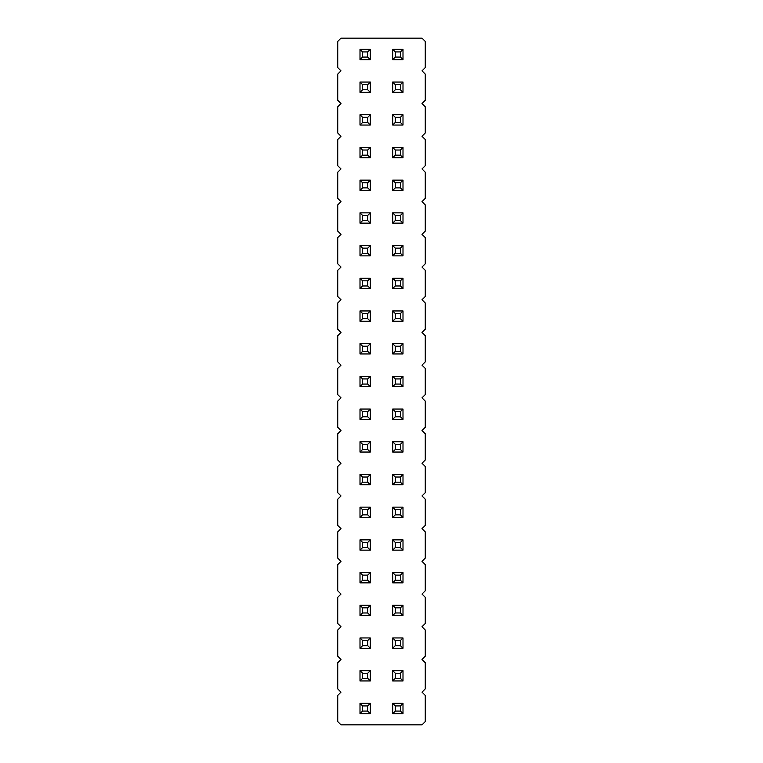 <?xml version="1.0" encoding="UTF-8"?>
<svg xmlns="http://www.w3.org/2000/svg" width="763" height="763" viewBox="0 0 763 763"><rect width="100%" height="100%" fill="white"/><g stroke="black" fill="none" stroke-linecap="round" stroke-linejoin="round"><path stroke-width="0.57" stroke-dasharray="3.81 2.86" d="M340.994 38.15L337.732 41.421L337.732 67.583L340.994 70.854L337.732 74.116L337.732 100.277L340.994 103.549L337.732 106.82L337.732 132.981L340.994 136.253L337.732 139.524L337.732 165.676L340.994 168.947L337.732 172.219L337.732 198.38L340.994 201.651L337.732 204.923L337.732 231.084L340.994 234.346L337.732 237.617L337.732 263.779L340.994 267.05L337.732 270.321L337.732 296.483L340.994 299.754L337.732 303.016L337.732 329.177L340.994 332.449L337.732 335.72L337.732 361.881L340.994 365.153L337.732 368.424L337.732 394.576L340.994 397.847L337.732 401.119L337.732 427.28L340.994 430.551L337.732 433.823L337.732 459.984L340.994 463.246L337.732 466.517L337.732 492.679L340.994 495.95L337.732 499.221L337.732 525.383L340.994 528.654L337.732 531.916L337.732 558.077L340.994 561.349L337.732 564.62L337.732 590.781L340.994 594.053L337.732 597.324L337.732 623.476L340.994 626.747L337.732 630.019L337.732 656.18L340.994 659.451L337.732 662.723L337.732 688.884L340.994 692.146L337.732 695.417L337.732 721.579L340.994 724.85L422.006 724.85L425.268 721.579L425.268 695.417L422.006 692.146L425.268 688.884L425.268 662.723L422.006 659.451L425.268 656.18L425.268 630.019L422.006 626.747L425.268 623.476L425.268 597.324L422.006 594.053L425.268 590.781L425.268 564.62L422.006 561.349L425.268 558.077L425.268 531.916L422.006 528.654L425.268 525.383L425.268 499.221L422.006 495.95L425.268 492.679L425.268 466.517L422.006 463.246L425.268 459.984L425.268 433.823L422.006 430.551L425.268 427.28L425.268 401.119L422.006 397.847L425.268 394.576L425.268 368.424L422.006 365.153L425.268 361.881L425.268 335.72L422.006 332.449L425.268 329.177L425.268 303.016L422.006 299.754L425.268 296.483L425.268 270.321L422.006 267.05L425.268 263.779L425.268 237.617L422.006 234.346L425.268 231.084L425.268 204.923L422.006 201.651L425.268 198.38L425.268 172.219L422.006 168.947L425.268 165.676L425.268 139.524L422.006 136.253L425.268 132.981L425.268 106.82L422.006 103.549L425.268 100.277L425.268 74.116L422.006 70.854L425.268 67.583L425.268 41.421L422.006 38.15L340.994 38.15M370.303 343.646L370.303 353.946L360.002 353.946L360.002 343.646L370.303 343.646L360.002 343.646L362.578 346.221L367.728 346.221L370.303 343.646L360.002 343.646L360.002 353.946L370.303 353.946L370.303 343.646L370.303 353.946L360.002 353.946L360.002 343.646M370.303 310.951L370.303 321.252L360.002 321.252L370.303 321.252L370.303 310.951L360.002 310.951L370.303 310.951L360.002 310.951L362.578 313.526L367.728 313.526L370.303 310.951L370.303 321.252L360.002 321.252L360.002 310.951M370.303 278.247L370.303 288.548L360.002 288.548L370.303 288.548L370.303 278.247L360.002 278.247L370.303 278.247L360.002 278.247L362.578 280.822L367.728 280.822L370.303 278.247L370.303 288.548L360.002 288.548L360.002 278.247M370.303 212.848L370.303 223.149L360.002 223.149L370.303 223.149L370.303 212.848L360.002 212.848L370.303 212.848L360.002 212.848L362.578 215.424L367.728 215.424L370.303 212.848L370.303 223.149L360.002 223.149L360.002 212.848M370.303 245.552L370.303 255.853L360.002 255.853L370.303 255.853L370.303 245.552L360.002 245.552L370.303 245.552L360.002 245.552L362.578 248.128L367.728 248.128L370.303 245.552L370.303 255.853L360.002 255.853L360.002 245.552M370.303 49.347L370.303 59.648L360.002 59.648L370.303 59.648L370.303 49.347L360.002 49.347L370.303 49.347L360.002 49.347L362.578 51.922L367.728 51.922L370.303 49.347L370.303 59.648L360.002 59.648L360.002 49.347M370.303 82.051L370.303 92.352L360.002 92.352L360.002 82.051L370.303 82.051L360.002 82.051L362.578 84.626L367.728 84.626L370.303 82.051L360.002 82.051L360.002 92.352L370.303 92.352L370.303 82.051L370.303 92.352L360.002 92.352L360.002 82.051M370.303 147.45L370.303 157.75L360.002 157.75L370.303 157.75L370.303 147.45L360.002 147.45L370.303 147.45L360.002 147.45L362.578 150.025L367.728 150.025L370.303 147.45L370.303 157.75L360.002 157.75L360.002 147.45M370.303 114.746L370.303 125.046L360.002 125.046L370.303 125.046L370.303 114.746L360.002 114.746L370.303 114.746L360.002 114.746L362.578 117.321L367.728 117.321L370.303 114.746L370.303 125.046L360.002 125.046L360.002 114.746M370.303 180.154L370.303 190.454L360.002 190.454L360.002 180.154L370.303 180.154L360.002 180.154L362.578 182.729L367.728 182.729L370.303 180.154L360.002 180.154L360.002 190.454L370.303 190.454L370.303 180.154L370.303 190.454L360.002 190.454L360.002 180.154M402.998 82.051L402.998 92.352L392.697 92.352L402.998 92.352L402.998 82.051L392.697 82.051L402.998 82.051L392.697 82.051L395.272 84.626L400.422 84.626L402.998 82.051L402.998 92.352L392.697 92.352L392.697 82.051M402.998 49.347L402.998 59.648L392.697 59.648L402.998 59.648L402.998 49.347L392.697 49.347L402.998 49.347L392.697 49.347L395.272 51.922L400.422 51.922L402.998 49.347L402.998 59.648L392.697 59.648L392.697 49.347M402.998 147.45L402.998 157.75L392.697 157.75L402.998 157.75L402.998 147.45L392.697 147.45L402.998 147.45L392.697 147.45L395.272 150.025L400.422 150.025L402.998 147.45L402.998 157.75L392.697 157.75L392.697 147.45M402.998 114.746L402.998 125.046L392.697 125.046L402.998 125.046L402.998 114.746L392.697 114.746L402.998 114.746L392.697 114.746L395.272 117.321L400.422 117.321L402.998 114.746L402.998 125.046L392.697 125.046L392.697 114.746M402.998 278.247L402.998 288.548L392.697 288.548L392.697 278.247L402.998 278.247L392.697 278.247L395.272 280.822L400.422 280.822L402.998 278.247L392.697 278.247L392.697 288.548L402.998 288.548L402.998 278.247L402.998 288.548L392.697 288.548L392.697 278.247M402.998 245.552L402.998 255.853L392.697 255.853L402.998 255.853L402.998 245.552L392.697 245.552L402.998 245.552L392.697 245.552L395.272 248.128L400.422 248.128L402.998 245.552L402.998 255.853L392.697 255.853L392.697 245.552M402.998 212.848L402.998 223.149L392.697 223.149L402.998 223.149L402.998 212.848L392.697 212.848L402.998 212.848L392.697 212.848L395.272 215.424L400.422 215.424L402.998 212.848L402.998 223.149L392.697 223.149L392.697 212.848M402.998 180.154L402.998 190.454L392.697 190.454L392.697 180.154L402.998 180.154L392.697 180.154L395.272 182.729L400.422 182.729L402.998 180.154L392.697 180.154L392.697 190.454L402.998 190.454L402.998 180.154L402.998 190.454L392.697 190.454L392.697 180.154M402.998 310.951L402.998 321.252L392.697 321.252L402.998 321.252L402.998 310.951L392.697 310.951L402.998 310.951L392.697 310.951L395.272 313.526L400.422 313.526L402.998 310.951L402.998 321.252L392.697 321.252L392.697 310.951M402.998 343.646L402.998 353.946L392.697 353.946L402.998 353.946L402.998 343.646L392.697 343.646L402.998 343.646L392.697 343.646L395.272 346.221L400.422 346.221L402.998 343.646L402.998 353.946L392.697 353.946L392.697 343.646M402.998 409.054L402.998 419.354L392.697 419.354L402.998 419.354L402.998 409.054L392.697 409.054L402.998 409.054L392.697 409.054L395.272 411.629L400.422 411.629L402.998 409.054L402.998 419.354L392.697 419.354L392.697 409.054M370.303 409.054L370.303 419.354L360.002 419.354L370.303 419.354L370.303 409.054L360.002 409.054L370.303 409.054L360.002 409.054L362.578 411.629L367.728 411.629L370.303 409.054L370.303 419.354L360.002 419.354L360.002 409.054M370.303 376.35L370.303 386.65L360.002 386.65L370.303 386.65L370.303 376.35L360.002 376.35L370.303 376.35L360.002 376.35L362.578 378.925L367.728 378.925L370.303 376.35L370.303 386.65L360.002 386.65L360.002 376.35M402.998 376.35L402.998 386.65L392.697 386.65L402.998 386.65L402.998 376.35L392.697 376.35L402.998 376.35L392.697 376.35L395.272 378.925L400.422 378.925L402.998 376.35L402.998 386.65L392.697 386.65L392.697 376.35M370.303 637.954L370.303 648.254L360.002 648.254L370.303 648.254L370.303 637.954L360.002 637.954L370.303 637.954L360.002 637.954L362.578 640.529L367.728 640.529L370.303 637.954L370.303 648.254L360.002 648.254L360.002 637.954M370.303 605.25L370.303 615.55L360.002 615.55L370.303 615.55L370.303 605.25L360.002 605.25L370.303 605.25L360.002 605.25L362.578 607.825L367.728 607.825L370.303 605.25L370.303 615.55L360.002 615.55L360.002 605.25M370.303 539.851L370.303 550.152L360.002 550.152L370.303 550.152L370.303 539.851L360.002 539.851L370.303 539.851L360.002 539.851L362.578 542.426L367.728 542.426L370.303 539.851L370.303 550.152L360.002 550.152L360.002 539.851M370.303 572.546L370.303 582.846L360.002 582.846L370.303 582.846L370.303 572.546L360.002 572.546L370.303 572.546L360.002 572.546L362.578 575.121L367.728 575.121L370.303 572.546L370.303 582.846L360.002 582.846L360.002 572.546M402.998 539.851L402.998 550.152L392.697 550.152L402.998 550.152L402.998 539.851L392.697 539.851L402.998 539.851L392.697 539.851L395.272 542.426L400.422 542.426L402.998 539.851L402.998 550.152L392.697 550.152L392.697 539.851M402.998 572.546L402.998 582.846L392.697 582.846L402.998 582.846L402.998 572.546L392.697 572.546L402.998 572.546L392.697 572.546L395.272 575.121L400.422 575.121L402.998 572.546L402.998 582.846L392.697 582.846L392.697 572.546M402.998 605.25L402.998 615.55L392.697 615.55L392.697 605.25L402.998 605.25L392.697 605.25L395.272 607.825L400.422 607.825L402.998 605.25L392.697 605.25L392.697 615.55L402.998 615.55L402.998 605.25L402.998 615.55L392.697 615.55L392.697 605.25M402.998 637.954L402.998 648.254L392.697 648.254L402.998 648.254L402.998 637.954L392.697 637.954L402.998 637.954L392.697 637.954L395.272 640.529L400.422 640.529L402.998 637.954L402.998 648.254L392.697 648.254L392.697 637.954M370.303 441.748L370.303 452.049L360.002 452.049L370.303 452.049L370.303 441.748L360.002 441.748L370.303 441.748L360.002 441.748L362.578 444.324L367.728 444.324L370.303 441.748L370.303 452.049L360.002 452.049L360.002 441.748M402.998 441.748L402.998 452.049L392.697 452.049L402.998 452.049L402.998 441.748L392.697 441.748L402.998 441.748L392.697 441.748L395.272 444.324L400.422 444.324L402.998 441.748L402.998 452.049L392.697 452.049L392.697 441.748M402.998 474.452L402.998 484.753L392.697 484.753L392.697 474.452L402.998 474.452L392.697 474.452L395.272 477.028L400.422 477.028L402.998 474.452L392.697 474.452L392.697 484.753L402.998 484.753L402.998 474.452L402.998 484.753L392.697 484.753L392.697 474.452M370.303 474.452L370.303 484.753L360.002 484.753L360.002 474.452L370.303 474.452L360.002 474.452L362.578 477.028L367.728 477.028L370.303 474.452L360.002 474.452L360.002 484.753L370.303 484.753L370.303 474.452L370.303 484.753L360.002 484.753L360.002 474.452M402.998 507.147L402.998 517.448L392.697 517.448L402.998 517.448L402.998 507.147L392.697 507.147L402.998 507.147L392.697 507.147L395.272 509.722L400.422 509.722L402.998 507.147L402.998 517.448L392.697 517.448L392.697 507.147M370.303 507.147L370.303 517.448L360.002 517.448L360.002 507.147L370.303 507.147L360.002 507.147L362.578 509.722L367.728 509.722L370.303 507.147L360.002 507.147L360.002 517.448L370.303 517.448L370.303 507.147L370.303 517.448L360.002 517.448L360.002 507.147M402.998 670.648L402.998 680.949L392.697 680.949L402.998 680.949L402.998 670.648L392.697 670.648L402.998 670.648L392.697 670.648L395.272 673.224L400.422 673.224L402.998 670.648L402.998 680.949L392.697 680.949L392.697 670.648M370.303 670.648L370.303 680.949L360.002 680.949L360.002 670.648L370.303 670.648L360.002 670.648L362.578 673.224L367.728 673.224L370.303 670.648L360.002 670.648L360.002 680.949L370.303 680.949L370.303 670.648L370.303 680.949L360.002 680.949L360.002 670.648M402.998 703.352L402.998 713.653L392.697 713.653L402.998 713.653L402.998 703.352L392.697 703.352L402.998 703.352L392.697 703.352L395.272 705.928L400.422 705.928L402.998 703.352L402.998 713.653L392.697 713.653L392.697 703.352M370.303 703.352L370.303 713.653L360.002 713.653L370.303 713.653L370.303 703.352L360.002 703.352L370.303 703.352L360.002 703.352L362.578 705.928L367.728 705.928L370.303 703.352L370.303 713.653L360.002 713.653L360.002 703.352M360.002 353.946L362.578 351.371L367.728 351.371L367.728 346.221M370.303 353.946L367.728 351.371M362.578 351.371L362.578 346.221M360.002 321.252L362.578 318.676L362.578 313.526M370.303 321.252L367.728 318.676L367.728 313.526M362.578 318.676L367.728 318.676M370.303 288.548L367.728 285.972L367.728 280.822M360.002 288.548L362.578 285.972L362.578 280.822M362.578 285.972L367.728 285.972M360.002 223.149L362.578 220.574L362.578 215.424M370.303 223.149L367.728 220.574L367.728 215.424M362.578 220.574L367.728 220.574M370.303 255.853L367.728 253.278L367.728 248.128M360.002 255.853L362.578 253.278L362.578 248.128M362.578 253.278L367.728 253.278M360.002 59.648L362.578 57.072L362.578 51.922M370.303 59.648L367.728 57.072L367.728 51.922M362.578 57.072L367.728 57.072M360.002 92.352L362.578 89.776L367.728 89.776L367.728 84.626M370.303 92.352L367.728 89.776M362.578 89.776L362.578 84.626M360.002 157.75L362.578 155.175L362.578 150.025M370.303 157.75L367.728 155.175L367.728 150.025M362.578 155.175L367.728 155.175M370.303 125.046L367.728 122.471L367.728 117.321M360.002 125.046L362.578 122.471L362.578 117.321M362.578 122.471L367.728 122.471M360.002 190.454L362.578 187.879L367.728 187.879L367.728 182.729M370.303 190.454L367.728 187.879M362.578 187.879L362.578 182.729M402.998 92.352L400.422 89.776L400.422 84.626M392.697 92.352L395.272 89.776L395.272 84.626M395.272 89.776L400.422 89.776M392.697 59.648L395.272 57.072L395.272 51.922M402.998 59.648L400.422 57.072L400.422 51.922M395.272 57.072L400.422 57.072M402.998 157.75L400.422 155.175L400.422 150.025M392.697 157.75L395.272 155.175L395.272 150.025M395.272 155.175L400.422 155.175M402.998 125.046L400.422 122.471L400.422 117.321M392.697 125.046L395.272 122.471L395.272 117.321M395.272 122.471L400.422 122.471M392.697 288.548L395.272 285.972L400.422 285.972L400.422 280.822M402.998 288.548L400.422 285.972M395.272 285.972L395.272 280.822M392.697 255.853L395.272 253.278L395.272 248.128M402.998 255.853L400.422 253.278L400.422 248.128M395.272 253.278L400.422 253.278M402.998 223.149L400.422 220.574L400.422 215.424M392.697 223.149L395.272 220.574L395.272 215.424M395.272 220.574L400.422 220.574M392.697 190.454L395.272 187.879L400.422 187.879L400.422 182.729M402.998 190.454L400.422 187.879M395.272 187.879L395.272 182.729M402.998 321.252L400.422 318.676L400.422 313.526M392.697 321.252L395.272 318.676L395.272 313.526M395.272 318.676L400.422 318.676M402.998 353.946L400.422 351.371L400.422 346.221M392.697 353.946L395.272 351.371L395.272 346.221M395.272 351.371L400.422 351.371M402.998 419.354L400.422 416.779L400.422 411.629M392.697 419.354L395.272 416.779L395.272 411.629M395.272 416.779L400.422 416.779M370.303 419.354L367.728 416.779L367.728 411.629M360.002 419.354L362.578 416.779L362.578 411.629M362.578 416.779L367.728 416.779M370.303 386.65L367.728 384.075L367.728 378.925M360.002 386.65L362.578 384.075L362.578 378.925M362.578 384.075L367.728 384.075M402.998 386.65L400.422 384.075L400.422 378.925M392.697 386.65L395.272 384.075L395.272 378.925M395.272 384.075L400.422 384.075M370.303 648.254L367.728 645.679L367.728 640.529M360.002 648.254L362.578 645.679L362.578 640.529M362.578 645.679L367.728 645.679M370.303 615.55L367.728 612.975L367.728 607.825M360.002 615.55L362.578 612.975L362.578 607.825M362.578 612.975L367.728 612.975M370.303 550.152L367.728 547.576L367.728 542.426M360.002 550.152L362.578 547.576L362.578 542.426M362.578 547.576L367.728 547.576M370.303 582.846L367.728 580.271L367.728 575.121M360.002 582.846L362.578 580.271L362.578 575.121M362.578 580.271L367.728 580.271M402.998 550.152L400.422 547.576L400.422 542.426M392.697 550.152L395.272 547.576L395.272 542.426M395.272 547.576L400.422 547.576M402.998 582.846L400.422 580.271L400.422 575.121M392.697 582.846L395.272 580.271L395.272 575.121M395.272 580.271L400.422 580.271M392.697 615.55L395.272 612.975L400.422 612.975L400.422 607.825M402.998 615.55L400.422 612.975M395.272 612.975L395.272 607.825M402.998 648.254L400.422 645.679L400.422 640.529M392.697 648.254L395.272 645.679L395.272 640.529M395.272 645.679L400.422 645.679M370.303 452.049L367.728 449.474L367.728 444.324M360.002 452.049L362.578 449.474L362.578 444.324M362.578 449.474L367.728 449.474M392.697 452.049L395.272 449.474L395.272 444.324M402.998 452.049L400.422 449.474L400.422 444.324M395.272 449.474L400.422 449.474M392.697 484.753L395.272 482.178L400.422 482.178L400.422 477.028M402.998 484.753L400.422 482.178M395.272 482.178L395.272 477.028M360.002 484.753L362.578 482.178L367.728 482.178L367.728 477.028M370.303 484.753L367.728 482.178M362.578 482.178L362.578 477.028M402.998 517.448L400.422 514.872L400.422 509.722M392.697 517.448L395.272 514.872L395.272 509.722M395.272 514.872L400.422 514.872M360.002 517.448L362.578 514.872L367.728 514.872L367.728 509.722M370.303 517.448L367.728 514.872M362.578 514.872L362.578 509.722M402.998 680.949L400.422 678.374L400.422 673.224M392.697 680.949L395.272 678.374L395.272 673.224M395.272 678.374L400.422 678.374M360.002 680.949L362.578 678.374L367.728 678.374L367.728 673.224M370.303 680.949L367.728 678.374M362.578 678.374L362.578 673.224M392.697 713.653L395.272 711.078L395.272 705.928M402.998 713.653L400.422 711.078L400.422 705.928M395.272 711.078L400.422 711.078M360.002 713.653L362.578 711.078L362.578 705.928M370.303 713.653L367.728 711.078L367.728 705.928M362.578 711.078L367.728 711.078"/><path stroke-width="1.14" d="M340.994 38.15L337.732 41.421L337.732 67.583L340.994 70.854L337.732 74.116L337.732 100.277L340.994 103.549L337.732 106.82L337.732 132.981L340.994 136.253L337.732 139.524L337.732 165.676L340.994 168.947L337.732 172.219L337.732 198.38L340.994 201.651L337.732 204.923L337.732 231.084L340.994 234.346L337.732 237.617L337.732 263.779L340.994 267.05L337.732 270.321L337.732 296.483L340.994 299.754L337.732 303.016L337.732 329.177L340.994 332.449L337.732 335.72L337.732 361.881L340.994 365.153L337.732 368.424L337.732 394.576L340.994 397.847L337.732 401.119L337.732 427.28L340.994 430.551L337.732 433.823L337.732 459.984L340.994 463.246L337.732 466.517L337.732 492.679L340.994 495.95L337.732 499.221L337.732 525.383L340.994 528.654L337.732 531.916L337.732 558.077L340.994 561.349L337.732 564.62L337.732 590.781L340.994 594.053L337.732 597.324L337.732 623.476L340.994 626.747L337.732 630.019L337.732 656.18L340.994 659.451L337.732 662.723L337.732 688.884L340.994 692.146L337.732 695.417L337.732 721.579L340.994 724.85L422.006 724.85L425.268 721.579L425.268 695.417L422.006 692.146L425.268 688.884L425.268 662.723L422.006 659.451L425.268 656.18L425.268 630.019L422.006 626.747L425.268 623.476L425.268 597.324L422.006 594.053L425.268 590.781L425.268 564.62L422.006 561.349L425.268 558.077L425.268 531.916L422.006 528.654L425.268 525.383L425.268 499.221L422.006 495.95L425.268 492.679L425.268 466.517L422.006 463.246L425.268 459.984L425.268 433.823L422.006 430.551L425.268 427.28L425.268 401.119L422.006 397.847L425.268 394.576L425.268 368.424L422.006 365.153L425.268 361.881L425.268 335.72L422.006 332.449L425.268 329.177L425.268 303.016L422.006 299.754L425.268 296.483L425.268 270.321L422.006 267.05L425.268 263.779L425.268 237.617L422.006 234.346L425.268 231.084L425.268 204.923L422.006 201.651L425.268 198.38L425.268 172.219L422.006 168.947L425.268 165.676L425.268 139.524L422.006 136.253L425.268 132.981L425.268 106.82L422.006 103.549L425.268 100.277L425.268 74.116L422.006 70.854L425.268 67.583L425.268 41.421L422.006 38.15L340.994 38.15M370.303 343.646L360.002 343.646L360.002 353.946L370.303 353.946L370.303 343.646L367.728 346.221L367.728 351.371L370.303 353.946M360.002 310.951L370.303 310.951L367.728 313.526L362.578 313.526L360.002 310.951L360.002 321.252L370.303 321.252L370.303 310.951M370.303 288.548L370.303 278.247L367.728 280.822L367.728 285.972L370.303 288.548L360.002 288.548L360.002 278.247L370.303 278.247M360.002 212.848L370.303 212.848L367.728 215.424L362.578 215.424L360.002 212.848L360.002 223.149L370.303 223.149L370.303 212.848M370.303 255.853L370.303 245.552L367.728 248.128L367.728 253.278L370.303 255.853L360.002 255.853L360.002 245.552L370.303 245.552M360.002 49.347L370.303 49.347L367.728 51.922L362.578 51.922L360.002 49.347L360.002 59.648L370.303 59.648L370.303 49.347M370.303 82.051L360.002 82.051L360.002 92.352L370.303 92.352L370.303 82.051L367.728 84.626L367.728 89.776L370.303 92.352M360.002 147.45L370.303 147.45L367.728 150.025L362.578 150.025L360.002 147.45L360.002 157.75L370.303 157.75L370.303 147.45M370.303 125.046L370.303 114.746L367.728 117.321L367.728 122.471L370.303 125.046L360.002 125.046L360.002 114.746L370.303 114.746M370.303 180.154L360.002 180.154L360.002 190.454L370.303 190.454L370.303 180.154L367.728 182.729L367.728 187.879L370.303 190.454M402.998 92.352L402.998 82.051L400.422 84.626L400.422 89.776L402.998 92.352L392.697 92.352L392.697 82.051L402.998 82.051M392.697 49.347L402.998 49.347L400.422 51.922L395.272 51.922L392.697 49.347L392.697 59.648L402.998 59.648L402.998 49.347M402.998 157.75L402.998 147.45L400.422 150.025L400.422 155.175L402.998 157.75L392.697 157.75L392.697 147.45L402.998 147.45M402.998 125.046L402.998 114.746L400.422 117.321L400.422 122.471L402.998 125.046L392.697 125.046L392.697 114.746L402.998 114.746M402.998 278.247L392.697 278.247L392.697 288.548L402.998 288.548L402.998 278.247L400.422 280.822L400.422 285.972L402.998 288.548M392.697 245.552L402.998 245.552L400.422 248.128L395.272 248.128L392.697 245.552L392.697 255.853L402.998 255.853L402.998 245.552M402.998 223.149L402.998 212.848L400.422 215.424L400.422 220.574L402.998 223.149L392.697 223.149L392.697 212.848L402.998 212.848M402.998 180.154L392.697 180.154L392.697 190.454L402.998 190.454L402.998 180.154L400.422 182.729L400.422 187.879L402.998 190.454M402.998 321.252L402.998 310.951L400.422 313.526L400.422 318.676L402.998 321.252L392.697 321.252L392.697 310.951L402.998 310.951M402.998 353.946L402.998 343.646L400.422 346.221L400.422 351.371L402.998 353.946L392.697 353.946L392.697 343.646L402.998 343.646M402.998 419.354L402.998 409.054L400.422 411.629L400.422 416.779L402.998 419.354L392.697 419.354L392.697 409.054L402.998 409.054M370.303 419.354L370.303 409.054L367.728 411.629L367.728 416.779L370.303 419.354L360.002 419.354L360.002 409.054L370.303 409.054M370.303 386.65L370.303 376.35L367.728 378.925L367.728 384.075L370.303 386.65L360.002 386.65L360.002 376.35L370.303 376.35M402.998 386.65L402.998 376.35L400.422 378.925L400.422 384.075L402.998 386.65L392.697 386.65L392.697 376.35L402.998 376.35M370.303 648.254L370.303 637.954L367.728 640.529L367.728 645.679L370.303 648.254L360.002 648.254L360.002 637.954L370.303 637.954M370.303 615.55L370.303 605.25L367.728 607.825L367.728 612.975L370.303 615.55L360.002 615.55L360.002 605.25L370.303 605.25M370.303 550.152L370.303 539.851L367.728 542.426L367.728 547.576L370.303 550.152L360.002 550.152L360.002 539.851L370.303 539.851M370.303 582.846L370.303 572.546L367.728 575.121L367.728 580.271L370.303 582.846L360.002 582.846L360.002 572.546L370.303 572.546M402.998 550.152L402.998 539.851L400.422 542.426L400.422 547.576L402.998 550.152L392.697 550.152L392.697 539.851L402.998 539.851M402.998 582.846L402.998 572.546L400.422 575.121L400.422 580.271L402.998 582.846L392.697 582.846L392.697 572.546L402.998 572.546M402.998 605.25L392.697 605.25L392.697 615.55L402.998 615.55L402.998 605.25L400.422 607.825L400.422 612.975L402.998 615.55M402.998 648.254L402.998 637.954L400.422 640.529L400.422 645.679L402.998 648.254L392.697 648.254L392.697 637.954L402.998 637.954M370.303 452.049L370.303 441.748L367.728 444.324L367.728 449.474L370.303 452.049L360.002 452.049L360.002 441.748L370.303 441.748M392.697 441.748L402.998 441.748L400.422 444.324L395.272 444.324L392.697 441.748L392.697 452.049L402.998 452.049L402.998 441.748M402.998 474.452L392.697 474.452L392.697 484.753L402.998 484.753L402.998 474.452L400.422 477.028L400.422 482.178L402.998 484.753M370.303 474.452L360.002 474.452L360.002 484.753L370.303 484.753L370.303 474.452L367.728 477.028L367.728 482.178L370.303 484.753M402.998 517.448L402.998 507.147L400.422 509.722L400.422 514.872L402.998 517.448L392.697 517.448L392.697 507.147L402.998 507.147M370.303 507.147L360.002 507.147L360.002 517.448L370.303 517.448L370.303 507.147L367.728 509.722L367.728 514.872L370.303 517.448M402.998 680.949L402.998 670.648L400.422 673.224L400.422 678.374L402.998 680.949L392.697 680.949L392.697 670.648L402.998 670.648M370.303 670.648L360.002 670.648L360.002 680.949L370.303 680.949L370.303 670.648L367.728 673.224L367.728 678.374L370.303 680.949M392.697 703.352L402.998 703.352L400.422 705.928L395.272 705.928L392.697 703.352L392.697 713.653L402.998 713.653L402.998 703.352M360.002 703.352L370.303 703.352L367.728 705.928L362.578 705.928L360.002 703.352L360.002 713.653L370.303 713.653L370.303 703.352M360.002 353.946L362.578 351.371L367.728 351.371M360.002 343.646L362.578 346.221L367.728 346.221M362.578 351.371L362.578 346.221M360.002 321.252L362.578 318.676L362.578 313.526M370.303 321.252L367.728 318.676L367.728 313.526M362.578 318.676L367.728 318.676M360.002 278.247L362.578 280.822L367.728 280.822M360.002 288.548L362.578 285.972L362.578 280.822M362.578 285.972L367.728 285.972M360.002 223.149L362.578 220.574L362.578 215.424M370.303 223.149L367.728 220.574L367.728 215.424M362.578 220.574L367.728 220.574M360.002 245.552L362.578 248.128L367.728 248.128M360.002 255.853L362.578 253.278L362.578 248.128M362.578 253.278L367.728 253.278M360.002 59.648L362.578 57.072L362.578 51.922M370.303 59.648L367.728 57.072L367.728 51.922M362.578 57.072L367.728 57.072M360.002 92.352L362.578 89.776L367.728 89.776M360.002 82.051L362.578 84.626L367.728 84.626M362.578 89.776L362.578 84.626M360.002 157.75L362.578 155.175L362.578 150.025M370.303 157.75L367.728 155.175L367.728 150.025M362.578 155.175L367.728 155.175M360.002 114.746L362.578 117.321L367.728 117.321M360.002 125.046L362.578 122.471L362.578 117.321M362.578 122.471L367.728 122.471M360.002 190.454L362.578 187.879L367.728 187.879M360.002 180.154L362.578 182.729L367.728 182.729M362.578 187.879L362.578 182.729M392.697 82.051L395.272 84.626L400.422 84.626M392.697 92.352L395.272 89.776L395.272 84.626M395.272 89.776L400.422 89.776M392.697 59.648L395.272 57.072L395.272 51.922M402.998 59.648L400.422 57.072L400.422 51.922M395.272 57.072L400.422 57.072M392.697 147.45L395.272 150.025L400.422 150.025M392.697 157.75L395.272 155.175L395.272 150.025M395.272 155.175L400.422 155.175M392.697 114.746L395.272 117.321L400.422 117.321M392.697 125.046L395.272 122.471L395.272 117.321M395.272 122.471L400.422 122.471M392.697 288.548L395.272 285.972L400.422 285.972M392.697 278.247L395.272 280.822L400.422 280.822M395.272 285.972L395.272 280.822M392.697 255.853L395.272 253.278L395.272 248.128M402.998 255.853L400.422 253.278L400.422 248.128M395.272 253.278L400.422 253.278M392.697 212.848L395.272 215.424L400.422 215.424M392.697 223.149L395.272 220.574L395.272 215.424M395.272 220.574L400.422 220.574M392.697 190.454L395.272 187.879L400.422 187.879M392.697 180.154L395.272 182.729L400.422 182.729M395.272 187.879L395.272 182.729M392.697 310.951L395.272 313.526L400.422 313.526M392.697 321.252L395.272 318.676L395.272 313.526M395.272 318.676L400.422 318.676M392.697 343.646L395.272 346.221L400.422 346.221M392.697 353.946L395.272 351.371L395.272 346.221M395.272 351.371L400.422 351.371M392.697 409.054L395.272 411.629L400.422 411.629M392.697 419.354L395.272 416.779L395.272 411.629M395.272 416.779L400.422 416.779M360.002 409.054L362.578 411.629L367.728 411.629M360.002 419.354L362.578 416.779L362.578 411.629M362.578 416.779L367.728 416.779M360.002 376.35L362.578 378.925L367.728 378.925M360.002 386.65L362.578 384.075L362.578 378.925M362.578 384.075L367.728 384.075M392.697 376.35L395.272 378.925L400.422 378.925M392.697 386.65L395.272 384.075L395.272 378.925M395.272 384.075L400.422 384.075M360.002 637.954L362.578 640.529L367.728 640.529M360.002 648.254L362.578 645.679L362.578 640.529M362.578 645.679L367.728 645.679M360.002 605.25L362.578 607.825L367.728 607.825M360.002 615.55L362.578 612.975L362.578 607.825M362.578 612.975L367.728 612.975M360.002 539.851L362.578 542.426L367.728 542.426M360.002 550.152L362.578 547.576L362.578 542.426M362.578 547.576L367.728 547.576M360.002 572.546L362.578 575.121L367.728 575.121M360.002 582.846L362.578 580.271L362.578 575.121M362.578 580.271L367.728 580.271M392.697 539.851L395.272 542.426L400.422 542.426M392.697 550.152L395.272 547.576L395.272 542.426M395.272 547.576L400.422 547.576M392.697 572.546L395.272 575.121L400.422 575.121M392.697 582.846L395.272 580.271L395.272 575.121M395.272 580.271L400.422 580.271M392.697 615.55L395.272 612.975L400.422 612.975M392.697 605.25L395.272 607.825L400.422 607.825M395.272 612.975L395.272 607.825M392.697 637.954L395.272 640.529L400.422 640.529M392.697 648.254L395.272 645.679L395.272 640.529M395.272 645.679L400.422 645.679M360.002 441.748L362.578 444.324L367.728 444.324M360.002 452.049L362.578 449.474L362.578 444.324M362.578 449.474L367.728 449.474M392.697 452.049L395.272 449.474L395.272 444.324M402.998 452.049L400.422 449.474L400.422 444.324M395.272 449.474L400.422 449.474M392.697 484.753L395.272 482.178L400.422 482.178M392.697 474.452L395.272 477.028L400.422 477.028M395.272 482.178L395.272 477.028M360.002 484.753L362.578 482.178L367.728 482.178M360.002 474.452L362.578 477.028L367.728 477.028M362.578 482.178L362.578 477.028M392.697 507.147L395.272 509.722L400.422 509.722M392.697 517.448L395.272 514.872L395.272 509.722M395.272 514.872L400.422 514.872M360.002 517.448L362.578 514.872L367.728 514.872M360.002 507.147L362.578 509.722L367.728 509.722M362.578 514.872L362.578 509.722M392.697 670.648L395.272 673.224L400.422 673.224M392.697 680.949L395.272 678.374L395.272 673.224M395.272 678.374L400.422 678.374M360.002 680.949L362.578 678.374L367.728 678.374M360.002 670.648L362.578 673.224L367.728 673.224M362.578 678.374L362.578 673.224M392.697 713.653L395.272 711.078L395.272 705.928M402.998 713.653L400.422 711.078L400.422 705.928M395.272 711.078L400.422 711.078M360.002 713.653L362.578 711.078L362.578 705.928M370.303 713.653L367.728 711.078L367.728 705.928M362.578 711.078L367.728 711.078"/></g></svg>
